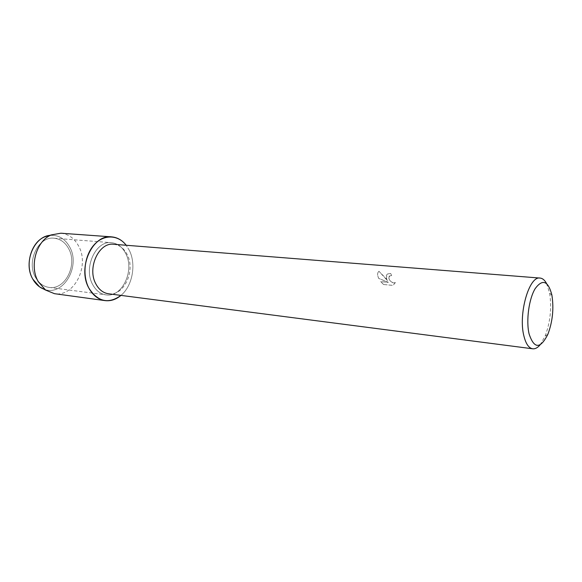<?xml version="1.0" encoding="UTF-8"?>
<svg xmlns="http://www.w3.org/2000/svg" width="582" height="582" viewBox="0 0 582 582"><rect width="100%" height="100%" fill="white"/><g stroke="black" fill="none" stroke-linecap="round" stroke-linejoin="round"><path stroke-width="0.44" stroke-dasharray="2.91 2.18" d="M68.676 248.71C77.857 264.708 65.199 290.265 49.026 287.399C43.403 286.548 38.929 283.267 35.618 277.549C26.001 261.798 38.463 235.972 54.155 238.227C60.412 238.926 65.249 242.418 68.676 248.71C77.857 264.708 65.199 290.265 49.026 287.399C43.403 286.548 38.929 283.267 35.618 277.549C26.001 261.798 38.463 235.972 54.155 238.227C60.412 238.926 65.249 242.418 68.676 248.71M49.419 235.47C58.142 234.59 64.908 238.445 69.709 247.03C81.036 266.607 62.798 297.264 43.817 289.123C62.798 297.264 81.036 266.607 69.709 247.03C65.155 238.824 58.717 234.932 50.401 235.346M125.836 253.716C134.857 270.615 122.111 297.758 105.989 294.87C100.38 294.012 95.943 290.563 92.662 284.525C83.146 267.873 95.797 240.359 111.438 242.687C117.666 243.392 122.467 247.074 125.836 253.716C134.857 270.615 122.111 297.758 105.989 294.87C100.38 294.012 95.943 290.563 92.662 284.525C83.146 267.873 95.797 240.359 111.438 242.687C117.666 243.392 122.467 247.074 125.836 253.716M113.686 244.273C119.565 244.949 124.097 248.434 127.276 254.72C135.824 270.739 123.755 296.5 108.521 293.779M129.371 250.435C136.421 264.475 132.456 285.966 120.976 295.394C132.456 285.966 136.421 264.475 129.371 250.435L126.207 245.269L129.371 250.435M387.401 280.67C385.67 277.498 385.742 275.264 387.627 273.977L390.675 273.496L391.657 275.533L390.711 273.46L387.656 273.933L386.266 277.65L387.437 280.633L385.131 277.549L378.977 271.336L387.437 280.633M546.549 283.507L549.604 292.972C551.86 307.769 550.361 322.166 545.094 336.178L540.154 344.806M379.013 271.292C377.558 272.376 377.267 274.26 378.14 276.93L378.737 278.4L388.369 282.321L380.73 281.623L383.633 284.496L393.097 285.391L395.374 282.561C391.977 283.005 389.794 281.448 388.82 277.876L389.773 275.861L391.657 275.533M391.628 275.577L389.744 275.904C386.572 277.388 391.679 284.511 395.345 282.605L395.374 282.561M395.338 282.605L393.061 285.427L383.633 284.496M383.603 284.533L380.701 281.659L388.332 282.365L378.707 278.436C377.172 275.068 377.267 272.696 378.977 271.336M60.812 233.215C68.538 234.044 74.496 238.358 78.679 246.171C89.817 265.865 74.329 297.271 54.497 293.684M49.026 287.399L105.989 294.87L49.026 287.399M551.947 295.467L549.604 292.972M547.902 334.221L545.094 336.178M54.155 238.227L111.438 242.687L54.155 238.227"/><path stroke-width="0.87" d="M49.419 235.47L44.712 236.852C31.057 242.163 24.48 265.225 32.832 279.171L39.496 286.802L43.817 289.123C39.263 287.348 35.604 284.031 32.832 279.171C22.945 262.94 33.989 235.986 50.401 235.346M540.154 344.806C537.688 347.738 535.207 349.069 532.712 348.793L108.521 293.779C103.196 292.972 98.984 289.698 95.885 283.951C86.893 268.149 98.875 242.054 113.686 244.273L540.096 278.072C542.591 278.32 544.745 280.131 546.549 283.507M120.976 295.394C108.521 304.321 97.82 301.876 88.85 288.061C82.033 275.199 84.477 255.338 94.168 244.76C103.778 234.051 118.182 234.655 126.207 245.269C122.227 240.191 117.375 237.391 111.642 236.867C92.596 234.095 77.166 267.764 88.85 288.061C92.844 295.358 98.22 299.541 104.986 300.603C110.704 301.28 116.036 299.541 120.976 295.394M532.712 348.793C528.776 348.123 525.83 343.817 523.873 335.872C518.14 313.938 529.191 275.584 540.096 278.072M551.794 294.681L551.947 295.467C553.948 308.736 552.602 321.65 547.902 334.221C540.387 349.178 534.109 349.062 529.074 333.864C525.961 320.529 528.914 298.821 535.214 288.563C542.548 278.734 548.077 280.779 551.794 294.681M104.986 300.603L54.497 293.684L45.592 290.076L38.274 281.666C29.093 266.272 36.36 240.73 51.347 234.902L60.812 233.215L111.642 236.867M39.496 286.802L45.592 290.076M44.712 236.852L51.347 234.902"/></g></svg>
